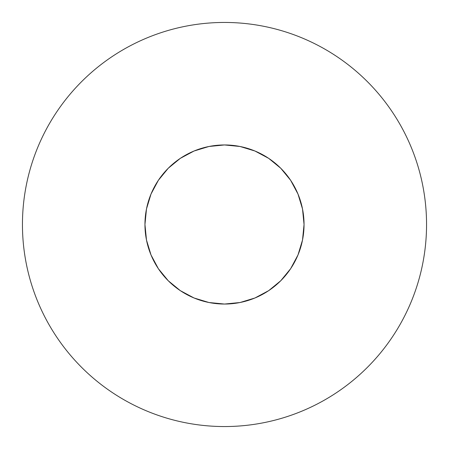<?xml version="1.0" encoding="UTF-8"?>
<svg xmlns="http://www.w3.org/2000/svg" width="449" height="449" viewBox="0 0 449 449"><rect width="100%" height="100%" fill="white"/><g stroke="black" fill="none" stroke-linecap="round" stroke-linejoin="round"><path stroke-width="0.34" stroke-dasharray="2.25 1.68" d="M56.501 112.244C49.132 123.279 42.908 134.925 37.828 147.177C32.755 159.434 28.921 172.068 26.334 185.083C23.746 198.093 22.45 211.232 22.45 224.5A202.05 202.05 0 0 0 224.5 426.55A202.05 202.05 0 0 0 426.55 224.5C426.55 211.232 425.254 198.093 422.666 185.083C420.079 172.068 416.245 159.434 411.172 147.177C406.092 134.925 399.868 123.279 392.499 112.244M144.954 224.5A79.546 79.546 0 0 1 224.5 144.954A79.546 79.546 0 0 1 304.046 224.5A79.546 79.546 0 0 0 224.5 144.954A79.546 79.546 0 0 0 144.954 224.5L146.481 208.981L151.01 194.058L158.357 180.307L168.252 168.252L180.307 158.357L194.058 151.01L208.981 146.481L224.5 144.954L240.019 146.481L254.942 151.01L268.693 158.357L280.748 168.252L290.643 180.307L297.99 194.058L302.519 208.981L304.046 224.5A79.546 79.546 0 0 0 224.5 144.954A79.546 79.546 0 0 0 144.954 224.5A79.546 79.546 0 0 0 224.5 304.046A79.546 79.546 0 0 0 304.046 224.5L302.519 240.019L297.99 254.942L290.643 268.693L280.748 280.748L268.693 290.643L254.942 297.99L240.019 302.519L224.5 304.046L208.981 302.519L194.058 297.99L180.307 290.643L168.252 280.748L158.357 268.693L151.01 254.942L146.481 240.019L144.954 224.5A79.546 79.546 0 0 0 224.5 304.046A79.546 79.546 0 0 0 304.046 224.5A79.546 79.546 0 0 1 224.5 304.046A79.546 79.546 0 0 1 144.954 224.5L146.481 208.981L151.01 194.058L158.357 180.307L168.252 168.252L180.307 158.357L194.058 151.01L208.981 146.481L224.5 144.954L240.019 146.481L254.942 151.01L268.693 158.357L280.748 168.252L290.643 180.307L297.99 194.058L302.519 208.981L304.046 224.5L302.519 240.019L297.99 254.942L290.643 268.693L280.748 280.748L268.693 290.643L254.942 297.99L240.019 302.519L224.5 304.046L208.981 302.519L194.058 297.99L180.307 290.643L168.252 280.748L158.357 268.693L151.01 254.942L146.481 240.019L144.954 224.5L146.481 240.019L151.01 254.942L158.357 268.693L168.252 280.748L180.307 290.643L194.058 297.99L208.981 302.519L224.5 304.046L240.019 302.519L254.942 297.99L268.693 290.643L280.748 280.748L290.643 268.693L297.99 254.942L302.519 240.019L304.046 224.5L302.519 208.981L297.99 194.058L290.643 180.307L280.748 168.252L268.693 158.357L254.942 151.01L240.019 146.481L224.5 144.954L208.981 146.481L194.058 151.01L180.307 158.357L168.252 168.252L158.357 180.307L151.01 194.058L146.481 208.981L144.954 224.5M336.756 56.501C325.721 49.132 314.076 42.908 301.823 37.828C289.566 32.755 276.932 28.921 263.917 26.334C250.907 23.746 237.768 22.45 224.5 22.45C211.232 22.45 198.093 23.746 185.083 26.334C172.068 28.921 159.434 32.755 147.177 37.828C134.925 42.908 123.279 49.132 112.244 56.501M392.499 336.756C399.868 325.721 406.092 314.076 411.172 301.823C416.245 289.566 420.079 276.932 422.666 263.917C425.254 250.907 426.55 237.768 426.55 224.5A202.05 202.05 0 0 0 224.5 22.45A202.05 202.05 0 0 0 22.45 224.5C22.45 237.768 23.746 250.907 26.334 263.917C28.921 276.932 32.755 289.566 37.828 301.823C42.908 314.076 49.132 325.721 56.501 336.756M112.244 392.499C123.279 399.868 134.925 406.092 147.177 411.172C159.434 416.245 172.068 420.079 185.083 422.666C198.093 425.254 211.232 426.55 224.5 426.55C237.768 426.55 250.907 425.254 263.917 422.666C276.932 420.079 289.566 416.245 301.823 411.172C314.076 406.092 325.721 399.868 336.756 392.499"/><path stroke-width="0.67" d="M392.499 112.244C385.13 101.216 376.75 91.012 367.372 81.628C376.75 91.012 385.13 101.216 392.499 112.244C399.868 123.279 406.092 134.925 411.172 147.177C416.245 159.434 420.079 172.068 422.666 185.083C425.254 198.093 426.55 211.232 426.55 224.5A202.05 202.05 0 0 1 224.5 426.55A202.05 202.05 0 0 1 22.45 224.5A202.05 202.05 0 0 1 224.5 22.45A202.05 202.05 0 0 1 426.55 224.5C426.55 237.768 425.254 250.907 422.666 263.917C420.079 276.932 416.245 289.566 411.172 301.823C406.092 314.076 399.868 325.721 392.499 336.756C385.13 347.784 376.75 357.988 367.372 367.372C376.75 357.988 385.13 347.784 392.499 336.756M144.954 224.5A79.546 79.546 0 0 1 224.5 144.954A79.546 79.546 0 0 1 304.046 224.5A79.546 79.546 0 0 1 224.5 304.046A79.546 79.546 0 0 1 144.954 224.5L146.481 240.019L151.01 254.942L158.357 268.693L168.252 280.748L180.307 290.643L194.058 297.99L208.981 302.519L224.5 304.046L240.019 302.519L254.942 297.99L268.693 290.643L280.748 280.748L290.643 268.693L297.99 254.942L302.519 240.019L304.046 224.5L302.519 208.981L297.99 194.058L290.643 180.307L280.748 168.252L268.693 158.357L254.942 151.01L240.019 146.481L224.5 144.954L208.981 146.481L194.058 151.01L180.307 158.357L168.252 168.252L158.357 180.307L151.01 194.058L146.481 208.981L144.954 224.5M367.372 81.628C357.988 72.25 347.784 63.87 336.756 56.501C347.784 63.87 357.988 72.25 367.372 81.628M112.244 56.501C101.216 63.87 91.012 72.25 81.628 81.628C72.25 91.012 63.87 101.216 56.501 112.244C63.87 101.216 72.25 91.012 81.628 81.628C91.012 72.25 101.216 63.87 112.244 56.501C123.279 49.132 134.925 42.908 147.177 37.828C159.434 32.755 172.068 28.921 185.083 26.334C198.093 23.746 211.232 22.45 224.5 22.45C237.768 22.45 250.907 23.746 263.917 26.334C276.932 28.921 289.566 32.755 301.823 37.828C314.076 42.908 325.721 49.132 336.756 56.501M56.501 336.756C63.87 347.784 72.25 357.988 81.628 367.372C91.012 376.75 101.216 385.13 112.244 392.499C101.216 385.13 91.012 376.75 81.628 367.372C72.25 357.988 63.87 347.784 56.501 336.756C49.132 325.721 42.908 314.076 37.828 301.823C32.755 289.566 28.921 276.932 26.334 263.917C23.746 250.907 22.45 237.768 22.45 224.5C22.45 211.232 23.746 198.093 26.334 185.083C28.921 172.068 32.755 159.434 37.828 147.177C42.908 134.925 49.132 123.279 56.501 112.244M336.756 392.499C347.784 385.13 357.988 376.75 367.372 367.372C357.988 376.75 347.784 385.13 336.756 392.499C325.721 399.868 314.076 406.092 301.823 411.172C289.566 416.245 276.932 420.079 263.917 422.666C250.907 425.254 237.768 426.55 224.5 426.55C211.232 426.55 198.093 425.254 185.083 422.666C172.068 420.079 159.434 416.245 147.177 411.172C134.925 406.092 123.279 399.868 112.244 392.499"/></g></svg>
